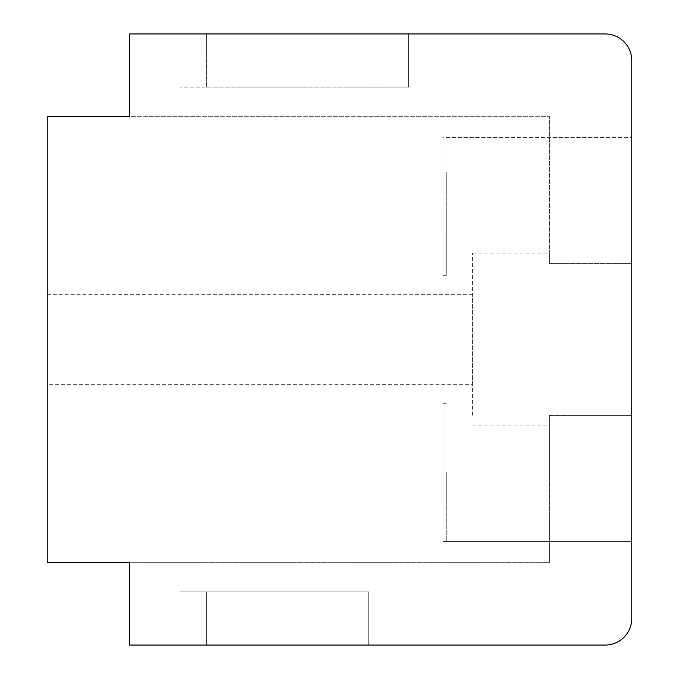 <?xml version="1.0" encoding="UTF-8"?>
<svg xmlns="http://www.w3.org/2000/svg" width="679" height="679" viewBox="0 0 679 679"><rect width="100%" height="100%" fill="white"/><g stroke="black" fill="none" stroke-linecap="round" stroke-linejoin="round"><path stroke-width="0.51" stroke-dasharray="3.4 2.55" d="M408.58 33.95L408.58 87.09L206.654 87.09L408.58 87.09L206.654 87.09L206.654 33.95L206.654 87.09L180.079 87.09L408.58 87.09L408.58 33.95L180.079 33.95L408.58 33.95L408.58 87.09L408.58 33.95L180.079 33.95L408.58 33.95L180.079 33.95L180.079 87.09L180.079 33.95M443.005 137.574L443.005 275.733L443.005 137.574L631.767 137.574L631.767 275.733L631.767 137.574L631.767 275.733L631.767 137.574L631.767 263.605L549.396 263.605L549.396 116.313L129.604 116.313L129.604 33.95L129.604 116.313L549.396 116.313L549.396 263.605L549.396 253.148L549.396 263.605L631.767 263.605L631.767 415.395L549.396 415.395L549.396 562.687L129.604 562.687L129.604 645.05L129.604 562.687L47.233 562.687L47.233 116.313L129.604 116.313L129.604 33.95L605.193 33.95A26.566 26.566 0 0 1 631.767 60.516A26.566 26.566 0 0 0 605.193 33.95A26.566 26.566 0 0 1 631.767 60.516L631.767 618.484A26.566 26.566 0 0 1 605.193 645.05L129.604 645.05L129.604 562.687L549.396 562.687L549.396 415.395L631.767 415.395L631.767 541.426L631.767 403.267L631.767 541.426L443.005 541.426L443.005 472.346L443.005 541.426M631.767 618.484A26.566 26.566 0 0 1 605.193 645.05A26.566 26.566 0 0 0 631.767 618.484L631.767 60.516M180.079 645.05L368.722 645.05L368.722 591.91L180.079 591.91L180.079 645.05L206.654 645.05L180.079 645.05L180.079 591.91L368.722 591.91L368.722 645.05L368.722 591.91L180.079 591.91L180.079 645.05L368.722 645.05L368.722 591.91L206.654 591.91L206.654 645.05L368.722 645.05L180.079 645.05L180.079 591.91L206.654 591.91L206.654 645.05L368.722 645.05M472.346 415.276L472.346 253.148L472.346 415.276M443.005 472.346L443.005 403.267L443.005 472.346M129.604 645.05L605.193 645.05M472.346 384.67L472.346 294.33L472.346 384.67L47.233 384.67L47.233 294.33L47.233 384.67M472.346 294.33L47.233 294.33M129.604 33.95L605.193 33.95M446.239 472.346L446.239 541.426L446.239 472.346M631.767 472.346L631.767 403.267L631.767 472.346M446.239 172.033L446.239 275.733L446.239 172.033M206.654 591.91L206.654 645.05L206.654 591.91M206.654 87.09L206.654 33.95L206.654 87.09M472.346 253.148L549.396 253.148M472.346 425.852L549.396 425.852M443.005 403.267L446.239 403.267M443.005 275.733L446.239 275.733M446.239 541.426L631.767 541.426M446.239 137.574L631.767 137.574"/><path stroke-width="1.02" d="M180.079 645.05L129.604 645.05L129.604 562.687L47.233 562.687L47.233 116.313L129.604 116.313L129.604 33.95L180.079 33.95M408.58 33.95L605.193 33.95A26.566 26.566 0 0 1 631.767 60.516L631.767 618.484A26.566 26.566 0 0 1 605.193 645.05L368.722 645.05M631.767 137.574L631.767 60.516M631.767 541.426L631.767 618.484M129.604 645.05L605.193 645.05M129.604 33.95L605.193 33.95"/></g></svg>
